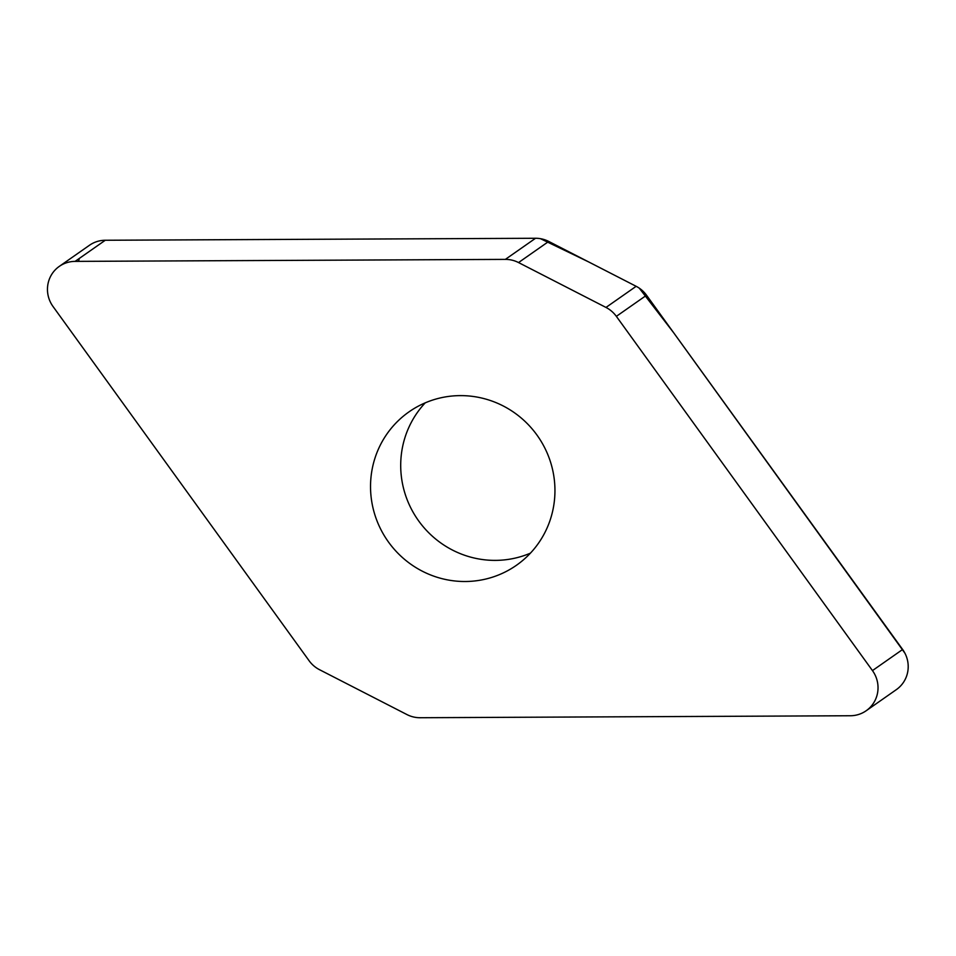 <?xml version="1.0" encoding="UTF-8"?>
<svg xmlns="http://www.w3.org/2000/svg" width="956" height="956" viewBox="0 0 956 956"><rect width="100%" height="100%" fill="white"/><g stroke="black" fill="none" stroke-linecap="round" stroke-linejoin="round"><path stroke-width="1.43" d="M518.546 262.565A28.835 28.178 -125 0 0 505.365 259.387L75.094 261.382A28.835 28.178 -125 0 0 59.32 266.365A28.835 28.178 -125 0 0 53.034 306.518L309.123 660.763A28.835 28.178 -125 0 0 319.507 669.69L406.933 714.562A28.835 28.178 -125 0 0 420.126 717.729L850.386 715.745A28.835 28.178 -125 0 0 866.172 710.75A28.835 28.178 -125 0 0 872.458 670.598L616.357 316.352A28.835 28.178 -125 0 0 605.985 307.438L518.546 262.565L548.732 241.438L636.158 286.31A28.835 28.178 55 0 1 646.543 295.237L902.631 649.483A28.835 28.178 55 0 1 896.346 689.635L866.172 710.75M59.32 266.365L89.494 245.25A28.835 28.178 55 0 1 105.279 240.255L535.539 238.271A28.835 28.178 55 0 1 548.732 241.438M425.229 402.846A93.652 91.501 -125 0 0 417.951 519.909A93.652 91.501 -125 0 0 530.425 553.154M465.178 581.511A93.652 91.501 55 0 1 375.326 516.216A93.652 91.501 55 0 1 409.049 411.833A93.652 91.501 55 0 1 460.302 395.617A93.652 91.501 55 0 1 550.154 460.9A93.652 91.501 55 0 1 516.431 565.283A93.652 91.501 55 0 1 465.178 581.511M904.926 653.199L673.657 332.748L639.289 288.174M605.985 307.438L636.158 286.31L588.538 261.872L540.463 238.677M505.365 259.387L535.539 238.271L105.244 240.255M79.396 258.371L78.476 261.358M105.279 240.255L75.094 261.382M902.631 649.483L872.458 670.598M646.543 295.237L616.357 316.352"/></g></svg>
